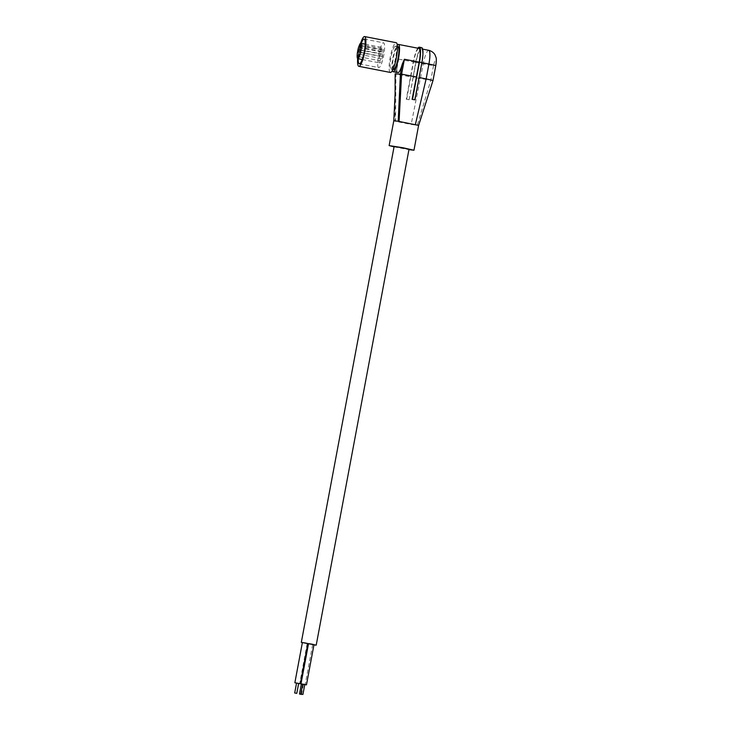 <?xml version="1.0" encoding="UTF-8"?>
<svg xmlns="http://www.w3.org/2000/svg" width="731" height="731" viewBox="0 0 731 731"><rect width="100%" height="100%" fill="white"/><g stroke="black" fill="none" stroke-linecap="round" stroke-linejoin="round"><path stroke-width="0.55" stroke-dasharray="3.65 2.74" d="M395.425 46.163A11.623 2.339 101 0 1 395.508 46.172A11.623 2.339 101 0 1 395.626 57.831A11.623 2.339 101 0 1 391.158 68.997A11.623 2.339 101 0 1 391.076 68.988A11.623 2.339 101 0 1 390.957 57.329A11.623 2.339 101 0 1 395.425 46.163M390.299 72.424A15.159 3.052 101 0 1 390.29 57A15.159 3.052 101 0 1 396.083 42.69M357.66 58.59A15.159 3.052 101 0 1 360.63 43.284M358.263 58.745A12.628 2.549 101 0 1 361.251 43.376M380.485 51.325L381.591 48.548A7.831 1.581 101 0 1 382.642 47.533A7.831 1.581 101 0 1 382.697 55.519A7.831 1.581 101 0 1 379.654 62.903A7.831 1.581 101 0 1 380.485 51.325L358.629 47.076M378.822 67.627A12.628 2.549 101 0 1 378.74 67.617A12.628 2.549 101 0 1 378.603 54.944A12.628 2.549 101 0 1 383.473 42.809A12.628 2.549 101 0 1 383.556 42.818A12.628 2.549 101 0 1 383.693 55.492A12.628 2.549 101 0 1 378.822 67.627M381.591 48.548L359.734 44.299M392.3 70.724A13.898 2.805 101 0 1 392.876 57.996A13.898 2.805 101 0 1 397.298 45.02M419.018 48.429A13.898 2.805 -79 0 0 413.527 62.007L410.74 76.892L395.919 74.014L398.706 59.129L396.988 64.054A13.898 2.805 -79 0 0 397.929 72.634M397.061 63.524L395.471 72.159L397.061 63.524M433.008 80.501L413.17 77.367L415.957 62.482A13.898 2.805 101 0 1 421.449 48.895A13.898 2.805 101 0 1 421.632 62.601L419.101 77.532M421.686 47.661A15.159 3.052 -79 0 0 415.692 62.473L409.132 99.708L406.299 99.224L408.73 99.699M417.821 48.191A15.159 3.052 -79 0 0 413.271 61.998L406.299 99.224M410.74 76.892L406.683 99.233M413.17 77.367L409.132 99.708M435.804 65.598L435.612 65.626A5.053 1.014 101 0 0 435.512 60.646A5.053 1.014 101 0 0 433.547 65.589L423.24 63.899L411.169 124.434L418.598 125.403M395.16 73.831L395.919 74.014L395.553 121.337L411.169 124.434M393.79 120.77L395.553 121.337M394.046 146.867L408.94 149.654M395.105 93.924L395.032 121.209M414.532 99.818L418.854 77.486M393.424 69.436A11.623 2.339 101 0 1 393.424 57.603A11.623 2.339 101 0 1 397.856 46.638M394.11 146.529L409.004 149.316M382.194 49.644L381.737 52.02L382.194 49.644M360.264 47.405L360.566 45.87M382.286 54.048L381.829 56.424L382.286 54.048M360.356 51.819L360.657 50.275M360.456 52.276L381.829 56.424M380.549 58.416L380.093 60.792L380.549 58.416M358.619 56.186L358.921 54.642M358.72 56.643L380.093 60.792M380.458 54.012L380.001 56.388L380.458 54.012M358.528 51.773L358.83 50.238M358.629 52.23L380.001 56.388M302.387 642.54L307.852 643.563M307.833 643.645L308.5 643.746M308.528 643.609L313.992 644.632M302.36 642.695L313.937 644.916M296.53 683.138L298.632 683.531M296.548 683.056L298.65 683.448M301.327 684.189L304.736 684.783M304.754 684.691L302.661 684.253M301.346 684.106L302.652 684.307M302.671 684.216L304.763 684.609M302.689 684.134L304.781 684.527M359.095 49.854L380.467 54.012M359.186 54.258L380.559 58.416M360.831 45.486L382.203 49.644M360.922 49.891L382.295 54.048M358.948 47.086L380.805 51.334M415.957 62.482L423.24 63.899A13.898 2.805 101 0 1 428.731 50.311M413.271 61.998L415.692 62.473M433.547 65.589L430.76 80.474L417.255 125.366M435.612 65.626L432.825 80.52L421.038 117.7M359.442 45.852L381.299 50.101M398.706 59.129L413.527 62.007M359.305 63.835L378.74 67.617M362.183 59.513L379.654 62.903M365.171 44.134L382.642 47.533M395.508 46.172L397.436 46.546M421.449 48.895L422.646 49.132M381.737 52.02L360.365 47.862M360.42 47.853L359.862 48.246M312.649 644.605L305.147 684.673M303.438 684.499L301.62 694.24M307.184 643.582L299.673 683.704M360.959 49.927L360.593 49.352M360.511 52.257L359.954 52.65M360.867 45.523L360.502 44.947M364.129 39.045L383.556 42.818M391.076 68.988L393.004 69.363M359.232 54.295L358.857 53.719M358.775 56.625L358.217 57.018M359.14 49.891L358.766 49.315M358.683 52.221L358.126 52.614"/><path stroke-width="1.1" d="M396.083 42.69A15.159 3.052 101 0 1 396.184 42.7A15.159 3.052 101 0 1 396.339 57.904A15.159 3.052 101 0 1 390.509 72.47A15.159 3.052 101 0 1 390.4 72.46A15.159 3.052 101 0 1 390.299 72.424M360.63 43.284A15.159 3.052 101 0 1 364.504 36.55A15.159 3.052 101 0 1 364.614 36.559A15.159 3.052 101 0 1 364.769 51.764A15.159 3.052 101 0 1 358.93 66.329A15.159 3.052 101 0 1 358.82 66.32A15.159 3.052 101 0 1 357.66 58.59M361.251 43.376A12.628 2.549 101 0 1 364.038 39.035A12.628 2.549 101 0 1 364.129 39.045A12.628 2.549 101 0 1 364.257 51.709A12.628 2.549 101 0 1 359.396 63.853A12.628 2.549 101 0 1 359.305 63.835A12.628 2.549 101 0 1 358.263 58.745M357.797 58.654A7.831 1.581 101 0 0 360.84 51.271A7.831 1.581 101 0 0 360.785 43.284A7.831 1.581 101 0 0 359.734 44.299L358.629 47.076A7.831 1.581 101 0 0 357.797 58.654L362.183 59.513M397.298 45.02A13.898 2.805 101 0 1 398.377 44.408A13.898 2.805 101 0 1 398.559 58.114A13.898 2.805 101 0 1 396.065 67.38A13.898 2.805 101 0 1 393.068 71.693A13.898 2.805 101 0 1 392.3 70.724M393.068 71.693L397.929 72.634A13.898 2.805 -79 0 0 402.26 64.164L404.389 59.248L419.21 62.126A13.898 2.805 -79 0 0 419.018 48.429L398.377 44.408M422.646 49.132L428.731 50.311C433.684 51.645 435.119 55.017 435.201 55.3L435.895 57.146C436.498 58.188 436.471 61.002 435.804 65.598L428.923 64.017L426.136 78.902L419.101 77.532M397.856 46.638A11.623 2.339 101 0 1 397.938 46.647A11.623 2.339 101 0 1 398.057 58.297A11.623 2.339 101 0 1 393.589 69.463A11.623 2.339 101 0 1 393.506 69.454A11.623 2.339 101 0 1 393.424 69.436M414.925 99.827L412.11 99.343L414.925 99.827L421.897 62.601A15.159 3.052 -79 0 0 421.686 47.661L419.256 47.186A15.159 3.052 -79 0 0 417.821 48.191M412.503 99.352L419.466 62.126A15.159 3.052 -79 0 0 419.256 47.186M412.11 99.343L419.21 62.126M395.919 74.014L401.602 74.133L404.389 59.248M402.26 64.164L400.424 73.941L398.194 121.273L393.79 120.779L389.139 145.597L394.046 146.867M408.94 149.654L413.974 150.239L402.9 147.735L389.139 145.597M398.194 121.273L418.598 125.394L413.974 150.239M359.762 46.574L359.862 48.246L360.502 44.947L359.762 46.574M360.52 49.297L359.89 52.678L360.52 49.297M358.784 53.665L358.153 57.045L358.784 53.665M358.693 49.26L358.062 52.632L358.693 49.26M418.616 125.43L433.017 80.492L426.136 78.902L415.372 124.517M395.105 92.81L395.142 73.822L395.105 93.924L393.79 120.779M416.423 77.011L401.602 74.133L399.071 121.41M313.937 644.916L316.212 645.153L409.004 149.316L402.361 147.808L394.11 146.529L301.318 642.366L302.36 642.695M360.566 45.87L360.264 47.405M360.657 50.275L360.356 51.819M358.921 54.642L358.619 56.186M358.83 50.238L358.528 51.773M316.212 645.153L301.318 642.366M298.632 683.531L300.331 683.759L307.852 643.563L305.686 643.061L302.387 642.54L294.867 682.736L296.53 683.138M308.5 643.746L307.833 643.645M304.763 684.609L306.463 684.837L313.992 644.632L311.826 644.139L308.528 643.609L300.998 683.814L302.671 684.216M300.331 683.759L294.867 682.736M296.786 693.372L298.65 683.448L297.819 683.257L296.548 683.056L294.694 692.979L296.786 693.372L294.694 692.979M302.652 684.307L301.346 684.106L299.482 694.03L301.583 694.423L299.482 694.03M302.661 684.253L301.327 684.189M306.463 684.837L300.998 683.814M302.926 694.45L304.781 684.527L303.95 684.335L302.689 684.134L300.825 694.057L302.926 694.45L300.825 694.057M428.731 50.311A13.898 2.805 101 0 1 428.923 64.017L421.888 62.647M421.897 62.601L419.466 62.126M420.983 117.874L418.598 125.403M358.82 66.32L390.4 72.46M360.785 43.284L365.171 44.134M397.436 46.546L397.938 46.647M435.804 65.598L433.017 80.492M364.614 36.559L396.184 42.7M393.004 69.363L393.506 69.454"/></g></svg>
